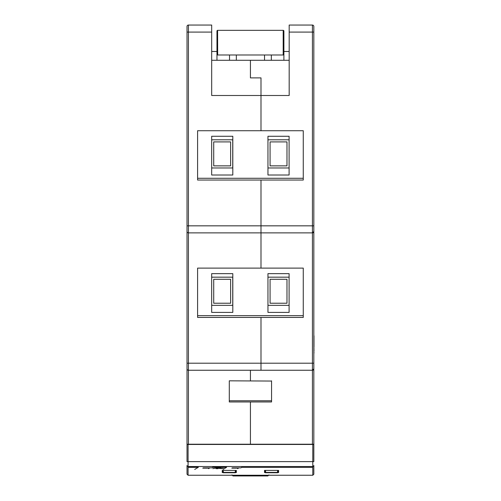 <?xml version="1.0" encoding="UTF-8"?>
<svg xmlns="http://www.w3.org/2000/svg" width="501" height="501" viewBox="0 0 501 501"><rect width="100%" height="100%" fill="white"/><g stroke="black" fill="none" stroke-linecap="round" stroke-linejoin="round"><path stroke-width="0.75" d="M211.685 60.277L250.431 60.277L250.431 77.887L260.996 77.887L260.996 130.723L197.594 130.723L197.594 178.281L303.268 178.281L303.268 130.723L260.996 130.723L260.996 77.887L250.431 77.887L250.431 60.277L289.177 60.277M188.432 25.05A1.409 1.409 0 0 0 187.023 26.459L187.023 368.842L187.023 363.206L188.432 363.206L188.432 370.252L260.996 370.252L260.996 363.206L260.996 370.252L312.424 370.252L313.833 368.842L313.833 26.459L313.833 32.095L289.177 32.095L289.177 95.497L211.685 95.497L211.685 25.05L188.432 25.05A1.409 1.409 0 0 0 187.023 26.459A1.409 1.409 0 0 1 188.432 25.05L188.432 32.095L211.685 32.095M187.023 32.095L188.432 32.095L188.432 232.877A1.409 1.409 0 0 1 187.023 231.468L187.023 225.832L260.996 225.832L260.996 268.104L197.594 268.104L197.594 315.655L303.268 315.655L303.268 268.104L260.996 268.104L260.996 180.041L303.268 180.041L303.268 178.281M188.432 444.224L188.432 370.252A1.409 1.409 0 0 1 187.023 368.842L187.023 444.224L250.431 444.224L250.431 401.959L250.431 444.224L312.424 444.224L312.424 370.252A1.409 1.409 0 0 0 313.833 368.842L313.833 444.224L312.424 444.224M197.594 178.281L197.594 180.041L260.996 180.041L260.996 225.832L312.424 225.832L312.424 25.05L289.177 25.05L289.177 32.095M197.594 180.041L197.594 130.723M229.295 401.959L271.567 401.959L271.567 400.781L229.295 400.781L229.295 401.959L229.295 380.823L271.567 381.054L229.295 380.823M250.431 370.252L250.431 380.823L250.431 370.252M197.594 315.655L197.594 317.415L260.996 317.415L260.996 363.206L260.996 317.415L303.268 317.415L303.268 315.655M197.594 317.415L197.594 268.104M313.833 231.468A1.409 1.409 0 0 1 312.424 232.877L312.424 363.206L313.833 363.206L313.833 368.842A1.409 1.409 0 0 1 312.424 370.252L312.424 363.206L188.432 363.206L188.432 232.877L312.424 232.877L313.833 231.468A1.409 1.409 0 0 1 312.424 232.877L312.424 225.832L313.833 225.832M303.268 130.723L303.268 180.041M303.268 268.104L303.268 317.415M271.567 380.823L271.567 401.959M312.424 25.05A1.409 1.409 0 0 1 313.833 26.459M232.802 139.792L211.672 139.792M211.672 136.272L211.672 175.018L232.802 175.018L232.802 136.272L211.672 136.272M211.672 167.973L232.802 167.973M289.096 139.792L267.96 139.792M267.96 136.272L267.96 175.018L289.096 175.018L289.096 136.272L267.96 136.272M267.96 167.973L289.096 167.973M232.733 167.973L232.733 139.792M213.714 165.856L230.623 165.856L230.623 141.908L213.714 141.908L213.714 165.856M286.979 165.856L286.979 141.908L270.07 141.908L270.07 165.856L286.979 165.856M241.726 467.352L312.749 467.352L241.726 467.352L240.925 467.853L232.376 467.853L231.813 468.147L238.445 468.147L237.637 468.654M312.749 469.431L312.749 467.352M241.726 467.283L240.925 467.853M223.089 469.431L226.565 467.283L212.693 467.283L211.885 467.853L203.331 467.853L202.773 468.147L209.405 468.147L208.598 468.654M212.693 467.283L211.885 467.853M226.565 467.352L212.693 467.352M221.185 468.66L223.271 468.372L219.87 468.504L218.906 468.366L220.972 468.116L217.935 467.878L212.812 468.61M194.726 469.431L198.34 467.283L188.082 467.283L188.082 469.431M198.34 467.352L188.082 467.352L188.082 475.249L312.781 475.249L313.833 474.19L313.833 465.467A1.058 1.052 180 0 1 312.781 466.519L312.781 475.249M218.098 468.66L216.144 468.667M218.793 468.122L217.415 468.122L218.793 468.122M222.25 470.408L222.25 472.556L222.25 470.408L236.34 470.408L236.34 472.556L235.602 472.556M222.25 472.556L222.989 472.556M264.522 470.408L264.522 472.556L264.522 470.408L278.612 470.408L278.612 472.556L277.873 472.556M264.522 472.556L265.254 472.556M278.612 470.408L278.612 472.556M236.34 470.408L236.34 472.556M187.023 465.467L187.023 474.19L187.023 465.467A1.058 1.052 0 0 0 188.082 466.519L312.781 466.519L312.781 461.621L313.833 461.621L313.833 444.462L312.781 444.462L312.781 461.621L187.023 461.621L187.023 444.462L312.781 444.462M268.924 474.904L267.866 475.95L232.99 475.95L231.938 474.904M240.875 475.95L246.06 475.95M277.905 470.408L277.905 472.405A0.351 0.351 0 0 1 277.554 472.756L265.574 472.756L265.223 472.405A0.351 0.351 0 0 0 265.574 472.756M265.223 470.408L265.223 472.405M277.554 470.408L277.554 472.405L277.905 472.405A0.351 0.351 0 0 1 277.554 472.756L277.554 472.405L265.574 472.405L265.574 470.408M235.633 470.408L235.633 472.405A0.351 0.351 0 0 1 235.282 472.756L223.308 472.756L235.282 472.756L235.282 472.405L222.951 472.405A0.351 0.351 0 0 0 223.308 472.756L223.308 470.408M222.951 470.408L222.951 472.405M283.892 51.471L283.892 31.037A0.701 0.701 0 0 0 283.272 30.336L283.892 31.037L283.892 51.471L289.177 51.471M211.685 51.471L216.964 51.471L216.964 31.037L217.672 30.336L283.19 30.336L283.19 54.991L216.964 54.991L216.964 60.277M216.964 54.991L216.964 31.037A0.701 0.701 0 0 1 217.591 30.336L217.672 54.991M236.34 60.277L236.34 54.991M264.522 54.991L264.522 60.277M229.527 54.991L229.527 60.277M271.335 60.277L271.335 54.991M283.892 60.277L283.892 54.991L283.19 54.991M283.892 54.991L283.892 31.037M232.802 277.172L211.672 277.172M211.672 273.646L211.672 312.392L232.802 312.392L232.802 273.646L211.672 273.646M211.672 305.347L232.802 305.347M289.096 277.172L267.96 277.172M267.96 273.646L267.96 312.392L289.096 312.392L289.096 273.646L267.96 273.646M267.96 305.347L289.096 305.347M232.733 305.347L232.733 277.172M213.714 303.237L230.623 303.237L230.623 279.282L213.714 279.282L213.714 303.237M286.979 303.237L286.979 279.282L270.07 279.282L270.07 303.237L286.979 303.237M313.908 352.335L313.908 353.293L313.977 352.335M313.908 351.207L313.908 346.805L313.977 351.207M313.908 335.789L313.908 346.805M313.977 335.789L313.977 346.805M188.082 444.462L188.082 467.283M277.905 472.405A0.351 0.351 0 0 1 277.554 472.756M235.282 470.408L235.282 472.405L235.633 472.405M188.082 475.249L187.023 474.19"/></g></svg>

